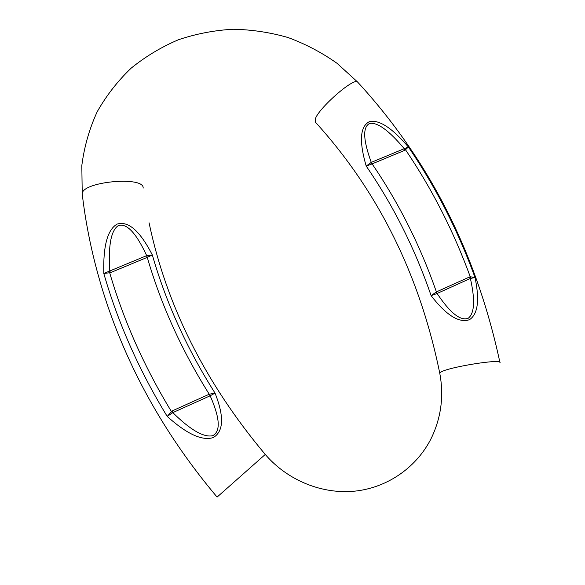 <?xml version="1.0" encoding="UTF-8"?>
<svg xmlns="http://www.w3.org/2000/svg" width="585" height="585" viewBox="0 0 585 585"><rect width="100%" height="100%" fill="white"/><g stroke="black" fill="none" stroke-linecap="round" stroke-linejoin="round"><path stroke-width="0.88" d="M110.514 272.632L103.808 273.495C103.048 246.058 107.494 229.591 117.154 224.084C128.334 220.699 140.056 230.987 152.334 254.965L146.696 255.645C136.056 232.75 126.55 222.761 118.192 225.678C110.967 230.636 108.174 245.729 109.79 270.972L146.696 255.645L147.34 257.32L152.334 254.965C166.074 302.752 186.973 348.799 215.039 393.105C224.289 416.608 223.689 431.43 213.24 437.58C202.132 441.075 186.79 434.019 167.208 416.41L172.816 412.63C190.447 429.99 203.748 437.675 212.721 435.693C220.83 431.357 219.975 418.056 210.161 395.789L172.816 412.63L172.063 410.97L167.208 416.41C139.084 370.356 117.951 322.715 103.808 273.495L109.79 270.972L110.514 272.632L147.266 257.356L146.542 255.703M372.038 163.91L371.263 162.381L366.203 166.067C358.985 141.314 360.016 126.514 369.303 121.687C378.919 119.347 391.95 127.786 408.396 146.996L404.257 148.678C389.084 130.623 377.588 122.192 369.779 123.398C362.561 126.777 363.051 139.771 371.263 162.381L404.257 148.678L404.959 150.235L408.396 146.996C435.715 187.039 457.931 230.548 475.035 277.539C479.766 300.178 477.894 314.24 469.426 319.71C459.028 323.264 446.267 315.256 431.13 295.696L437.097 293.473C450.128 312.99 460.527 321.245 468.271 318.233C474.53 313.297 475.239 300.039 470.391 278.46L437.097 293.473L436.33 291.937L431.13 295.696C415.021 248.852 393.383 205.642 366.203 166.067L372.111 163.888L371.409 162.323M470.728 278.277L470.252 276.742L475.035 277.539L470.391 278.46L469.543 276.968L436.33 291.937M469.543 276.968L470.252 276.742C453.55 231.163 432.001 188.875 405.588 149.884L404.623 148.568M172.392 412.783L171.332 411.394C144.188 366.722 123.647 320.551 109.724 272.873L109.402 271.169M209.32 394.195L210.161 395.789L215.039 393.105L209.24 394.224C181.642 350.269 160.985 304.653 147.266 257.356L147.34 257.32M172.063 410.97L209.24 394.224L210.008 395.862M404.959 150.235L372.111 163.888C398.86 203.046 420.293 245.715 436.395 291.9L437.236 293.407M82.361 195.127L82.229 193.957C86.492 230.519 94.697 266.965 106.836 303.301C130.331 373.106 167.083 437.704 217.093 497.089L265.268 454.45M357.91 82.39L357.523 81.966C429.083 159.72 476.563 253.305 499.978 362.729C503.041 358.291 447.693 367.161 440.724 372.228L439.744 373.15C419.796 275.184 378.363 191.529 315.454 122.206L315.249 119.15C318.145 108.62 353.647 77.388 357.523 81.966L337.055 63.319C321.867 52.584 305.516 43.985 288.003 37.52C270.043 32.365 251.725 29.608 233.042 29.25C214.395 30.296 196.246 33.776 178.579 39.692C161.445 46.954 145.65 56.438 131.201 68.131C117.739 80.971 106.404 95.523 97.183 111.779C89.359 128.81 84.24 146.733 81.82 165.533L82.229 193.957C81.395 181.606 144.473 175.749 143.149 188.129M149.065 222.79C166.476 305.714 205.218 382.934 265.276 454.457C287.513 480.497 322.701 494.786 355.855 491.034C389.025 487.166 417.653 466.106 431.554 437.668C441.258 417.134 443.993 395.628 439.744 373.15"/></g></svg>
